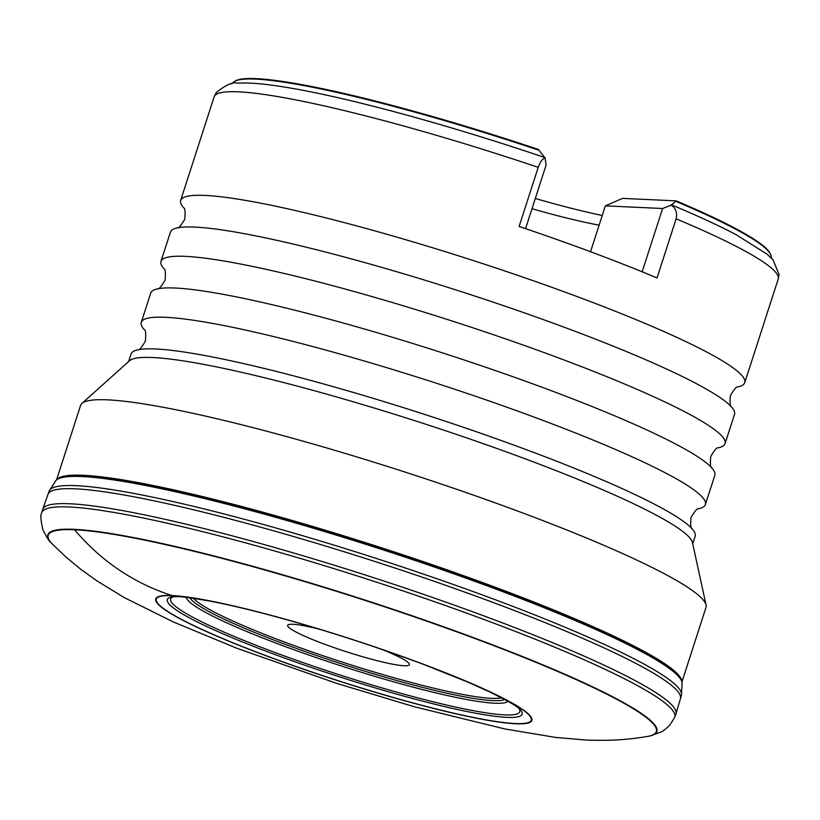 <?xml version="1.0" encoding="UTF-8"?>
<svg xmlns="http://www.w3.org/2000/svg" width="820" height="820" viewBox="0 0 820 820"><rect width="100%" height="100%" fill="white"/><g stroke="black" fill="none" stroke-linecap="round" stroke-linejoin="round"><path stroke-width="1.23" d="M47.95 494.378A332.336 36.726 -162.1 0 1 75.286 488.833A332.336 36.726 -162.1 0 1 493.353 602.577A332.336 36.726 -162.1 0 1 680.446 698.671L681.389 695.401A332.223 36.715 -162.1 0 0 681.41 695.309L682.086 682.64A329.455 36.408 -162.1 0 0 682.045 682.383A329.455 36.408 -162.1 0 0 496.5 589.313A329.455 36.408 -162.1 0 0 82.051 476.553A329.455 36.408 -162.1 0 0 56.18 480.233A329.455 36.408 -162.1 0 0 55.996 480.417L49.138 491.088A332.223 36.715 -162.1 0 0 49.097 491.18L42.691 509.333A332.746 36.777 -162.1 0 0 42.691 509.343A332.746 36.777 -162.1 0 1 70.059 503.777A332.746 36.777 -162.1 0 1 488.638 617.665A332.746 36.777 -162.1 0 1 675.957 713.882L674.645 717.479A332.623 36.756 -162.1 0 0 431.576 600.67A332.623 36.756 -162.1 0 0 69.146 506.985A332.623 36.756 -162.1 0 0 41.656 513.033A332.623 36.756 -162.1 0 0 41.635 513.115C40.293 514.57 40.703 520.075 42.865 529.617C46.576 537.172 49.292 541.507 50.994 542.614A320.036 35.373 -162.1 0 0 52.531 544.234M681.41 695.309A332.223 36.715 -162.1 0 0 435.666 578.305A332.223 36.715 -162.1 0 0 76.414 485.676A332.223 36.715 -162.1 0 0 49.138 491.088M647.564 736.432A320.036 35.373 -162.1 0 0 649.768 736.011L660.736 732.157C662.437 731.655 665.45 729.308 669.786 725.105L674.614 717.561A332.623 36.756 -162.1 0 0 674.645 717.479M649.768 736.011A320.036 35.373 -162.1 0 0 476.768 638.872A320.036 35.373 -162.1 0 0 74.189 529.341A320.036 35.373 -162.1 0 0 50.994 542.614M647.615 736.421A319.523 35.311 -162.1 0 0 647.626 736.421L648.876 736.186A320.005 35.362 -162.1 0 0 476.758 638.872A320.005 35.362 -162.1 0 0 74.21 529.351A320.005 35.362 -162.1 0 0 51.609 543.27L52.49 544.193A319.523 35.311 -162.1 0 1 74.548 529.761C101.321 561.28 133.814 583.215 172.026 595.556A197.62 21.843 -162.1 0 0 266.992 656.123A197.62 21.843 -162.1 0 0 515.595 723.763A197.62 21.843 -162.1 0 0 420.629 663.195A197.62 21.843 -162.1 0 0 172.026 595.556M515.114 723.547A197.066 21.781 -162.1 0 0 420.414 663.165A197.066 21.781 -162.1 0 0 172.518 595.709A197.066 21.781 -162.1 0 0 267.217 656.102A197.066 21.781 -162.1 0 0 515.114 723.547M172.774 596.704A186.427 20.602 -162.1 0 0 172.651 596.724A186.427 20.602 -162.1 0 0 286.426 658.737A186.427 20.602 -162.1 0 0 506.76 717.346A186.427 20.602 -162.1 0 0 519.439 708.736A186.427 20.602 -162.1 0 0 519.347 708.644M189.973 597.831A166.562 18.409 -162.1 0 0 321.358 657.158A166.562 18.409 -162.1 0 0 492.81 700.618A166.562 18.409 -162.1 0 0 504.751 699.501M193.53 598.323A164.451 18.173 -162.1 0 0 326.801 656.994A164.451 18.173 -162.1 0 0 491.487 698.353A164.451 18.173 -162.1 0 0 501.573 697.82M718.197 447.833A296.399 32.759 -162.1 0 0 725.064 443.599L734.525 414.325A296.399 32.759 -162.1 0 0 731.184 406.617A296.399 32.759 -162.1 0 0 567.686 328.533A296.399 32.759 -162.1 0 0 177.643 227.837A296.399 32.759 -162.1 0 0 170.427 232.132L160.966 261.406A296.399 32.759 -162.1 0 0 164.061 268.847M698.517 508.769A296.399 32.759 -162.1 0 0 705.384 504.546L714.835 475.272A296.399 32.759 -162.1 0 0 711.493 467.564A296.399 32.759 -162.1 0 0 548.006 389.479A296.399 32.759 -162.1 0 0 157.963 288.773A296.399 32.759 -162.1 0 0 150.736 293.068L141.286 322.342A296.399 32.759 -162.1 0 0 144.381 329.784M692.716 543.762L695.155 536.208A296.399 32.759 -162.1 0 0 691.813 528.5A296.399 32.759 -162.1 0 0 528.316 450.416A296.399 32.759 -162.1 0 0 138.273 349.709A296.399 32.759 -162.1 0 0 131.056 354.014L128.617 361.558M682.045 682.383L681.994 682.086A329.199 36.377 -162.1 0 0 681.973 681.932L681.758 680.702A328.615 36.316 -162.1 0 0 496.664 587.766A328.615 36.316 -162.1 0 0 57.4 479.034L56.508 479.915A329.199 36.377 -162.1 0 0 56.395 480.018L56.18 480.233M681.973 681.932A329.199 36.377 -162.1 0 0 496.551 588.832A329.199 36.377 -162.1 0 0 56.508 479.915M319.185 629.155A63.95 7.062 -162.1 0 0 287.697 625.937A63.95 7.062 -162.1 0 0 323.685 643.874A63.95 7.062 -162.1 0 0 409.047 665.122A63.95 7.062 -162.1 0 0 381.618 649.327M531.995 208.71A142.721 15.775 -162.1 0 0 599.133 225.141M590.543 251.74L605.355 205.861L622.524 198.389L676.162 200.859A282.51 31.221 17.9 0 1 769.765 252.683L771.077 255.83A283.043 31.283 -162.1 0 0 675.69 201.279L676.162 200.859M737.887 386.886A296.399 32.759 -162.1 0 0 744.745 382.663A296.399 32.759 -162.1 0 0 577.915 296.871A296.399 32.759 -162.1 0 0 180.646 200.469A296.399 32.759 -162.1 0 0 183.741 207.911M539.037 150.285A283.043 31.283 -162.1 0 0 233.495 82.195L236.385 80.411A282.51 31.221 17.9 0 1 538.381 149.445L545.126 158.045C542.532 158.68 540.226 161.786 538.207 167.352L519.111 226.463A296.399 32.759 17.9 0 1 592.276 252.386A296.399 32.759 17.9 0 1 657.035 277.929L676.131 218.817C677.474 212.985 675.864 208.423 671.324 205.133L675.69 201.279M725.064 443.599A296.399 32.759 -162.1 0 0 558.225 357.807A296.399 32.759 -162.1 0 0 160.966 261.406M705.384 504.546A296.399 32.759 -162.1 0 0 538.545 418.753A296.399 32.759 -162.1 0 0 141.286 322.342M681.963 681.871L705.999 607.435A328.615 36.316 -162.1 0 0 706.071 605.016L692.459 542.573A296.399 32.759 -162.1 0 0 525.558 458.974A296.399 32.759 -162.1 0 0 129.519 360.749L81.949 403.43A328.615 36.316 -162.1 0 0 80.585 405.439L56.549 479.874M706.071 605.016A328.615 36.316 -162.1 0 0 521.028 512.326A328.615 36.316 -162.1 0 0 81.949 403.43M676.131 218.817A296.399 32.759 -162.1 0 1 778.211 279.066L779 274.392L773.034 259.899L767.161 254.231L735.929 234.592A286.149 31.621 -162.1 0 0 671.16 204.733M602.259 215.465A154.959 17.128 17.9 0 1 535.306 198.471M543.937 157.255A286.149 31.621 -162.1 0 0 274.423 85.526A286.149 31.621 -162.1 0 0 272.168 85.229M642.162 271.789L662.611 208.505L605.355 205.861M662.611 208.505L671.324 205.133M545.126 158.045L546.11 165.035L525.558 228.647M52.49 544.193L65.661 556.759L80.155 568.793L96.688 580.724L124.394 597.657L173.204 621.898L237.021 648.323L336.743 683.388L414.254 706.737L504.833 728.949L555.458 737.405L585.634 740.009C613.391 741.054 629.678 739.384 647.626 736.421A319.523 35.311 -162.1 0 0 451.338 629.893A319.523 35.311 -162.1 0 0 74.548 529.761M173.85 596.642A183.444 20.274 -162.1 0 0 273.88 652.095A183.444 20.274 -162.1 0 0 504.648 714.876A183.444 20.274 -162.1 0 0 518.517 707.967M186.222 597.37A169.412 18.727 -162.1 0 0 281.629 645.237A169.412 18.727 -162.1 0 0 494.747 703.222A169.412 18.727 -162.1 0 0 508.051 701.325M538.207 167.352A296.399 32.759 -162.1 0 0 214.112 96.873L180.646 200.469M518.978 708.285L519.511 708.787C518.312 708.203 521.981 709.587 508.226 701.418L489.683 691.926L467.625 682.014L424.832 664.887C374.607 646.057 323.787 629.688 272.363 615.779C248.368 609.373 227.601 604.483 210.043 601.132C190.978 597.831 180.308 596.355 178.022 596.683L173.286 596.632M177.202 227.939C178.514 228.503 181.025 225.613 184.736 219.268C185.433 211.96 185.095 208.147 183.7 207.839M157.522 288.876C158.834 289.439 161.345 286.549 165.046 280.204C165.753 272.896 165.404 269.083 164.01 268.776M137.842 349.812C139.154 350.376 141.665 347.495 145.365 341.151C146.073 333.832 145.724 330.029 144.33 329.712M692.111 528.838C690.717 528.531 690.368 524.718 691.075 517.41C694.776 511.065 697.287 508.174 698.599 508.738M711.791 467.902C710.397 467.584 710.048 463.782 710.755 456.463C714.456 450.118 716.967 447.238 718.279 447.802M731.471 406.956C730.077 406.648 729.728 402.835 730.435 395.527C734.146 389.182 736.657 386.292 737.969 386.856M771.077 255.83L771.62 258.351M778.211 279.066L744.745 382.663M214.112 96.873L216.203 92.619C225.879 84.788 233.013 81.651 237.595 83.189C246.922 82.594 259.192 83.373 274.423 85.526M233.495 82.195L231.578 83.927M41.656 513.033L42.691 509.343M680.446 698.671L675.957 713.882"/></g></svg>
